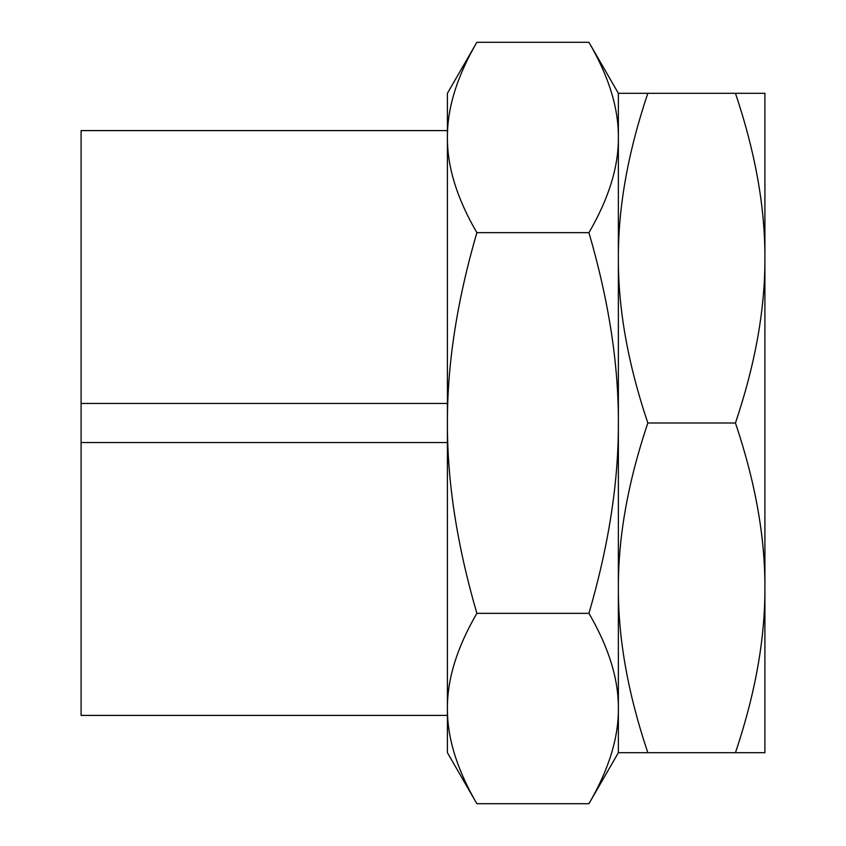 <?xml version="1.0" encoding="UTF-8"?>
<svg xmlns="http://www.w3.org/2000/svg" width="846" height="846" viewBox="0 0 846 846"><rect width="100%" height="100%" fill="white"/><g stroke="black" fill="none" stroke-linecap="round" stroke-linejoin="round"><path stroke-width="1.27" d="M735.46 752.697L764.911 752.697L764.911 587.843C765.112 638.772 755.298 693.72 735.46 752.697L647.825 752.697C627.986 693.72 618.162 638.772 618.373 587.843C618.162 536.924 627.986 481.977 647.825 423C627.986 364.023 618.162 309.076 618.373 258.157C618.162 207.228 627.986 152.28 647.825 93.303L618.373 93.303L618.373 752.697L647.825 752.697M735.46 93.303C755.298 152.28 765.112 207.228 764.911 258.157L764.911 93.303L647.825 93.303M735.46 423C755.298 481.977 765.112 536.924 764.911 587.843L764.911 258.157C765.112 309.076 755.298 364.023 735.46 423L647.825 423M447.418 442.543L81.089 442.543L81.089 715.409L447.418 715.409L447.418 708.525C447.217 679.127 457.03 647.402 476.869 613.35L588.932 613.35C608.771 647.402 618.585 679.127 618.373 708.525C618.585 737.923 608.771 769.649 588.932 803.7L476.869 803.7C457.03 769.649 447.217 737.923 447.418 708.525L447.418 752.697L476.869 803.7M476.869 613.35C457.03 545.247 447.217 481.797 447.418 423C447.217 364.203 457.03 300.753 476.869 232.65C457.03 198.599 447.217 166.874 447.418 137.475L447.418 130.591L81.089 130.591L81.089 403.457L447.418 403.457L81.089 403.457L81.089 442.543M476.869 232.65L588.932 232.65C608.771 300.753 618.585 364.203 618.373 423C618.585 481.797 608.771 545.247 588.932 613.35M476.869 42.3L447.418 93.303L447.418 137.475C447.217 108.077 457.03 76.352 476.869 42.3L588.932 42.3C608.771 76.352 618.585 108.077 618.373 137.475C618.585 166.874 608.771 198.599 588.932 232.65M447.418 137.475L447.418 708.525M588.932 42.3L618.373 93.303L618.373 752.697L588.932 803.7"/></g></svg>

